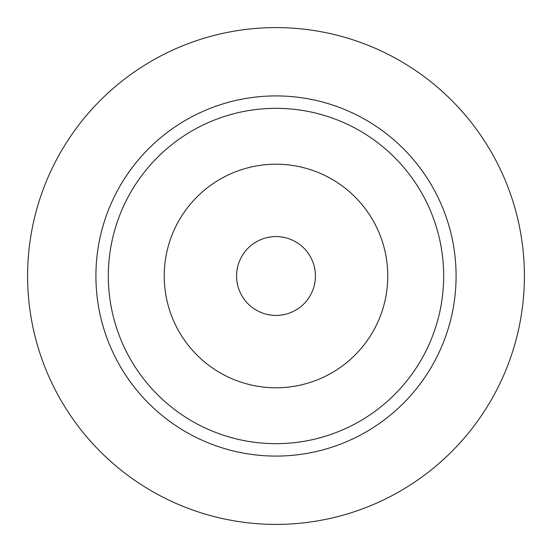 <?xml version="1.0" encoding="UTF-8"?>
<svg xmlns="http://www.w3.org/2000/svg" width="552" height="552" viewBox="0 0 552 552"><rect width="100%" height="100%" fill="white"/><g stroke="black" fill="none" stroke-linecap="round" stroke-linejoin="round"><path stroke-width="0.83" d="M236.566 276A39.433 39.433 0 0 0 276 315.433A39.433 39.433 0 0 0 315.433 276A39.433 39.433 0 0 0 276 236.566A39.433 39.433 0 0 0 236.566 276M27.6 276A248.4 248.4 0 0 1 276 27.6A248.4 248.4 0 0 1 524.4 276A248.4 248.4 0 0 1 276 524.4A248.4 248.4 0 0 1 27.6 276M108.33 276A167.67 167.67 0 0 1 276 108.33A167.67 167.67 0 0 1 443.67 276A167.67 167.67 0 0 1 276 443.67A167.67 167.67 0 0 1 108.33 276M164.22 276A111.78 111.78 0 0 1 276 164.22A111.78 111.78 0 0 1 387.78 276A111.78 111.78 0 0 1 276 387.78A111.78 111.78 0 0 1 164.22 276M456.09 276A180.09 180.09 0 0 1 276 456.09A180.09 180.09 0 0 1 95.91 276A180.09 180.09 0 0 1 276 95.91A180.09 180.09 0 0 1 456.09 276"/></g></svg>
